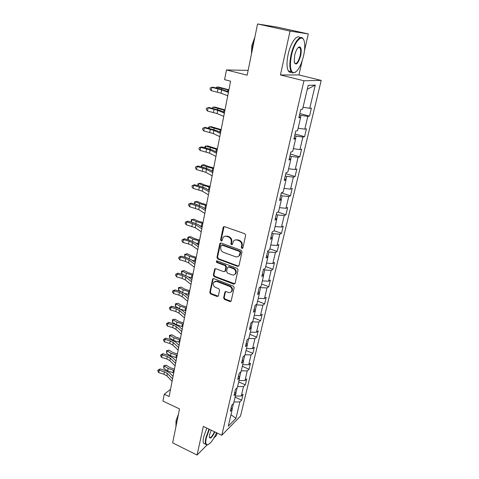 <?xml version="1.0" encoding="UTF-8"?>
<svg xmlns="http://www.w3.org/2000/svg" width="479" height="479" viewBox="0 0 479 479"><rect width="100%" height="100%" fill="white"/><g stroke="black" fill="none" stroke-linecap="round" stroke-linejoin="round"><path stroke-width="0.72" d="M241.907 248.481L242.883 247.942L245.649 235.321L244.775 233.728L224.519 226.651L223.406 226.938L223.166 227.447L220.585 239.949L221.184 241.039L221.969 240.835L223.19 237.327C224.154 236.261 225.352 235.949 226.783 236.392L228.453 236.985C230.567 237.979 231.489 239.662 231.219 242.021L230.878 243.637L231.483 244.739L232.285 244.524L233.483 241.075C234.465 239.955 235.692 239.626 237.177 240.081L238.865 240.68C241.009 241.691 241.937 243.38 241.656 245.751L241.302 247.374L241.907 248.481M234.866 240.069L237.74 239.811L239.422 240.404C241.56 241.41 242.488 243.098 242.206 245.47L241.853 247.086L242.745 248.242M224.076 226.591L221.16 239.674L221.987 240.811M224.585 236.357L227.357 236.129L229.022 236.716C231.129 237.71 232.052 239.386 231.782 241.745L231.441 243.356L232.303 244.506M299.004 47.649L298.932 47.008M223.615 297.872L224.453 299.405L229.926 301.566L231.094 301.267L234.159 287.663L233.309 286.113L213.76 278.604L212.658 278.88L209.754 292.418L210.586 293.938L217.089 296.501L218.394 295.818L219.58 290.214L218.741 288.681L215.49 287.418C213.263 286.083 212.688 284.34 213.766 282.185L216.742 281.442L229.597 286.394C231.824 287.699 232.423 289.43 231.399 291.591C230.603 292.561 229.567 292.831 228.291 292.4L226.148 291.561L224.998 291.855L223.615 297.872L224.178 297.513L225.016 299.046L231.1 301.255M304.458 50.792L308.314 33.931L290.04 31.099L257.558 23.95L247.17 75.179L226.447 69.946L224.585 79.652L230.591 81.202L169.117 396.522L164.249 394.235L162.944 401.055L179.529 408.934L172.65 442.871L197.073 455.05L207.036 444.985M290.04 31.099L280.425 74.958L303.955 80.777L221.801 435.255L203.347 426.418L197.073 455.05M237.632 266.354L239.003 265.611L242.021 251.852L241.153 250.272L221.124 243.057L220.011 243.344L219.783 243.823L216.969 257.451L217.819 259.001L237.632 266.354L238.764 266.09M238.051 269.934L235.093 283.418L233.746 284.131L214.167 276.64L213.329 275.108L214.706 268.964L215.813 268.689L223.741 271.677L225.076 270.952L225.884 267.126L225.034 265.576L216.748 262.48L216.304 261.079L217.083 260.881L237.195 268.372L238.051 269.934M213.879 438.063L216.562 435.351L217.101 433.004M257.558 23.95L277.557 27.183L308.314 33.931M303.955 80.777L321.205 80.406L240.518 416.065L221.801 435.255M235.081 397.169L241.667 400.145L243.069 394.289L241.278 396.019L243.542 386.523L245.326 384.835L246.751 378.871L244.967 380.53L247.266 370.86L249.05 369.237L250.499 363.16L248.721 364.753L251.062 354.897L252.846 353.352L254.319 347.161L252.547 348.676L254.936 338.635L256.708 337.162L258.217 330.857L256.445 332.3L258.876 322.062L260.648 320.673L262.181 314.242L260.414 315.601L262.899 305.171L264.659 303.86L266.222 297.309L264.462 298.585L266.995 287.945L268.755 286.723L270.348 280.047L268.593 281.233L271.174 270.384L272.922 269.252L274.551 262.444L272.802 263.54L275.437 252.475L277.179 251.433L278.838 244.488L277.096 245.493L279.784 234.207L281.52 233.261L283.209 226.178L281.478 227.082L284.221 215.562L285.945 214.724L287.669 207.491L285.951 208.293L288.747 196.54L290.46 195.809L292.22 188.427L290.514 189.121L293.364 177.122L295.07 176.5L296.866 168.967L295.172 169.548L298.082 157.298L299.776 156.795L301.614 149.107L299.926 149.568L302.902 137.06L304.578 136.671L306.458 128.821L304.782 129.156L307.817 116.385L309.488 116.122L311.404 108.104L309.739 108.314L315.266 85.082L308.177 85.364L302.584 109.218L300.806 109.446L298.86 117.78L300.638 117.505L299.112 116.69M241.667 400.145L239.877 401.905L235.967 418.347L228.285 426.172L232.207 409.425L230.315 411.287L231.716 405.27L233.614 403.438L235.884 393.762L233.992 395.546L235.423 389.415L237.315 387.655L239.626 377.793L237.734 379.512L239.195 373.261L241.081 371.572L243.44 361.525L241.554 363.166L243.039 356.789L244.925 355.184L247.326 344.94L245.446 346.497L246.96 340L248.841 338.473L251.289 328.025L249.415 329.504L250.96 322.876L252.834 321.433L255.331 310.781L253.463 312.17L255.038 305.41L256.912 304.057L259.456 293.19L257.588 294.489L259.199 287.592L261.067 286.328L263.666 275.245L261.803 276.449L263.444 269.414L265.306 268.246L267.959 256.936L266.102 258.037L267.779 250.858L269.629 249.793L272.335 238.249L270.491 239.249L272.204 231.914L274.048 230.956L276.808 219.166L274.97 220.065L276.718 212.574L278.55 211.724L281.377 199.689L279.544 200.473L281.335 192.827L283.155 192.091L286.035 179.799L284.221 180.463L286.047 172.65L287.855 172.033L290.801 159.483L288.993 160.022L290.861 152.041L292.663 151.55L295.669 138.718L293.872 139.132L295.777 130.977L297.567 130.617L300.638 117.505M235.776 393.57L237.117 387.834M235.339 396.085L241.278 396.019M237.572 386.553L243.542 386.523M235.884 393.762L234.842 391.9M239.518 377.614L240.889 371.746M238.979 380.542L244.967 380.53M241.254 370.836L247.266 370.86M239.626 377.793L238.56 375.985M243.326 361.346L244.733 355.346M242.691 364.711L248.721 364.753M245.008 354.819L251.062 354.897M243.44 361.525L242.344 359.765M247.212 344.766L248.649 338.629M246.469 348.58L252.547 348.676M248.805 338.503L254.936 338.635M247.326 344.94L246.206 343.233M251.176 327.858L252.379 321.786M250.325 332.145L256.445 332.3M252.577 321.864L258.876 322.062M251.289 328.025L250.14 326.379M255.211 310.62L256.552 304.907L256.02 304.698M254.253 315.386L260.414 315.601M256.552 304.907L262.899 305.171M255.331 310.781L254.157 309.195M259.337 293.034L260.606 287.622L259.678 287.268M258.259 298.303L264.462 298.585M260.606 287.622L266.995 287.945M259.456 293.19L258.247 291.669M263.54 275.096L264.731 269.988L263.426 269.509M262.342 280.886L268.593 281.233M264.731 269.988L271.174 270.384M263.666 275.245L262.426 273.784M267.827 256.792L268.947 252.008L267.623 251.535M266.504 263.127L272.802 263.54M268.947 252.008L275.437 252.475M267.959 256.936L266.683 255.547M272.204 238.111L273.246 233.662L271.904 233.201M270.749 245.008L277.096 245.493M273.246 233.662L279.784 234.207M272.335 238.249L271.036 236.925M276.67 219.041L277.634 214.945L276.275 214.496M275.084 226.525L281.478 227.082M277.634 214.945L284.221 215.562M276.808 219.166L275.473 217.927M281.233 199.575L282.107 195.845L280.73 195.402M279.508 207.658L285.951 208.293M282.107 195.845L288.747 196.54M281.377 199.689L279.999 198.528M285.897 179.691L286.676 176.344L285.28 175.913M284.017 188.409L290.514 189.121M286.676 176.344L293.364 177.122M286.035 179.799L284.628 178.715M290.651 159.381L291.346 156.435L289.927 156.016M288.627 168.758L295.172 169.548M291.346 156.435L298.082 157.298M290.801 159.483L289.352 158.483M295.519 138.629L296.106 136.102L294.675 135.701M293.334 148.688L299.926 149.568M296.106 136.102L302.902 137.06M295.669 138.718L294.178 137.814M300.483 117.421L300.974 115.331L299.519 114.942M298.136 128.192L304.782 129.156M300.974 115.331L307.817 116.385M303.045 107.254L309.739 108.314M307.249 89.322L315.266 85.082M248.146 70.377L226.447 69.946M280.425 74.958L298.938 74.958L302.099 61.126M298.938 74.958L321.205 80.406M170.518 389.343L164.249 394.235M232.105 409.234L233.423 403.623M230.968 414.724L235.967 418.347M233.956 401.989L239.877 401.905M232.207 409.425L231.195 407.515M299.848 113.547L309.488 116.122M295.07 134.006L304.578 136.671M290.388 154.046L299.776 156.795M285.807 173.673L295.07 176.5M281.317 192.905L290.46 195.809M277.844 212.053L285.945 214.724M274.096 230.728L281.52 233.261M269.851 248.846L277.179 251.433M220.609 243.003L217.55 257.157L218.4 258.702L238.189 266.037M265.689 266.611L272.922 269.252M261.6 284.035L268.755 286.723M257.594 301.123L264.659 303.86M253.666 317.888L260.648 320.673M249.81 334.342L256.708 337.162M246.026 350.484L252.846 353.352M242.308 366.333L249.05 369.237M238.662 381.895L245.326 384.835M240.165 252.577L239.554 251.469L221.993 245.122L221.208 245.326L220.705 247.344C220.448 249.667 221.364 251.331 223.448 252.331L235.399 256.702C236.913 257.181 238.165 256.846 239.147 255.69L240.165 252.577L240.715 252.283L240.111 251.176L239.554 251.469M221.723 245.074L222.567 244.847L240.111 251.176M238.416 256.379L239.698 255.391L240.344 253.978L239.793 254.271M240.715 252.283L240.344 253.978M215.311 268.623L213.903 274.784L214.748 276.317L234.896 283.849M224.849 271.419L225.639 270.635L226.453 266.815L225.603 265.264L217.328 262.175L216.748 262.48M216.843 260.833L217.328 262.175M232.046 274.814C233.315 275.227 234.357 274.952 235.165 273.982C236.243 271.773 235.65 270.006 233.375 268.689L228.764 266.971L227.423 267.701L226.603 271.527L227.459 273.078L232.046 274.814M234.686 274.473L235.716 273.659C236.8 271.449 236.201 269.683 233.932 268.372L233.375 268.689M228.22 266.911L229.327 266.653L233.932 268.372M224.998 291.855L225.561 291.507L224.178 297.513M230.992 292.022L231.95 291.238C232.98 289.082 232.381 287.352 230.154 286.053L229.597 286.394M214.766 281.424L217.316 281.113L230.154 286.053M212.658 278.88L213.233 278.55L210.335 292.07L211.167 293.591L218.22 296.214M228.914 89.801L218.963 87.124L216.903 87.004L228.842 90.178M216.029 87.926L216.903 87.004L216.7 88.082M227.753 95.764L221.011 93.165L211.233 90.663L211.85 87.37L210.299 87.914L210.053 89.232L211.233 90.663M228.405 92.417L221.645 89.854L211.85 87.37L212.694 87.148L218.783 88.567L228.531 91.752M303.548 55.989C304.758 50.529 305.045 45.942 304.41 42.236C302.979 32.662 294.531 40.775 291.537 55.145C289.669 64.94 290.19 70.784 293.1 72.67C297.082 72.7 300.567 67.144 303.548 55.989M295.525 72.197L292.609 72.994L291.136 71.611C289.466 68.269 289.424 62.749 290.993 55.043C293.597 42.649 300.608 33.71 303.249 39.038L303.524 39.583M300.644 55.786C298.154 63.803 296.016 65.91 294.232 62.114L294.639 55.366C296.148 49.702 297.896 46.882 299.884 46.912C301.363 47.936 301.614 50.894 300.644 55.786M294.495 63.06C296.417 64.551 298.291 62.096 300.117 55.69C300.872 52.115 300.86 49.517 300.082 47.9L299.393 47.253L298.303 47.439M251.876 51.977L252.667 46.068L254.265 40.2M251.421 54.217L251.822 45.583L254.888 37.123M291.573 72.239C290.256 72.742 289.184 72.305 288.346 70.934C286.652 67.587 286.586 62.072 288.142 54.378C290.579 42.757 297.04 33.859 299.974 37.763M209.377 429.304L206.269 438.093C205.461 441.979 205.677 444.195 206.928 444.746C209.664 444.662 212.88 440.662 216.58 432.753M207.94 444.698L206.485 444.925L205.778 444.32C205.15 443.207 205.156 441.135 205.808 438.111L208.982 429.118M214.82 431.914C212.173 437.381 210.347 439.177 209.341 437.309L209.551 434.848L211.233 430.196M209.347 437.363L209.395 437.447C210.622 438.213 212.299 436.303 214.442 431.729M175.811 427.274L176.194 423.741L177.392 419.472M175.979 424.999L176.003 420.909L178.493 414.048M204.946 443.919L203.605 443.261C202.964 442.141 202.97 440.069 203.611 437.046L206.784 428.064M224.992 109.913L215.167 107.134L213.119 107.086L224.902 110.38M212.203 108.254L213.119 107.086L212.868 108.41M221.148 129.623L211.449 126.743L209.407 126.767L221.041 130.174M208.455 128.162L208.622 127.264L209.407 126.767L209.113 128.324M223.729 116.403L217.107 113.571L207.449 111.002L208.048 107.769L206.527 108.266L208.904 107.464L220.358 110.565L224.525 112.314M224.364 113.128L217.729 110.326L208.048 107.769L208.904 107.464M207.449 111.002L206.287 109.559L206.527 108.266M219.789 136.617L213.281 133.557L203.743 130.929L204.329 127.761L202.827 128.204L205.192 127.372L216.508 130.563L220.597 132.449M220.412 133.407L213.891 130.384L204.329 127.761L205.192 127.372M203.743 130.929L202.593 129.468L202.827 128.204M217.382 148.939L207.802 145.963L205.766 146.059L217.262 149.568M204.778 147.676L205 146.496L205.766 146.059L205.431 147.837M213.694 167.878L208.718 166.584L204.228 164.812L202.198 164.974L206.694 166.752L213.556 168.584M201.312 166.836L201.449 165.351L202.198 164.974L201.821 166.967M210.071 186.451L205.15 185.139L200.719 183.289L198.701 183.517L203.132 185.367L209.922 187.223M197.917 185.624L197.971 183.84L198.701 183.517L198.282 185.72M208.593 190.037L209.341 190.181M215.927 156.417L209.539 153.148L200.108 150.448L200.683 147.346L199.204 147.748L201.551 146.873L207.443 148.34L212.736 150.155L216.753 152.172M216.538 153.268L210.131 150.035L200.683 147.346L201.551 146.873M200.108 150.448L198.977 148.987L199.204 147.748M212.143 175.811L205.862 172.338L196.546 169.584L197.114 166.542L195.654 166.896L197.989 165.991L203.809 167.47L209.036 169.356L212.987 171.5M212.748 172.727L206.449 169.291L197.114 166.542L197.989 165.991M196.546 169.584L195.432 168.111L195.654 166.896M208.437 194.821L202.264 191.157L193.055 188.343L193.612 185.361L192.175 185.666L194.492 184.732L200.252 186.229L205.407 188.175L209.293 190.444M209.03 191.798L202.839 188.163L193.612 185.361L194.492 184.732M193.055 188.343L191.953 186.858L192.175 185.666M204.808 213.448L198.737 209.598L189.63 206.73L190.175 203.809L188.762 204.072L191.061 203.114L196.761 204.617L201.851 206.629L205.671 209.018M205.383 210.491L199.3 206.671L190.175 203.809L191.061 203.114M189.63 206.73L188.546 205.24L188.762 204.072M201.246 231.716L195.276 227.687L186.277 224.765L186.81 221.903L185.415 222.124L187.702 221.136L193.342 222.651L198.366 224.723L202.12 227.22M201.815 228.812L195.827 224.813L186.81 221.903L187.702 221.136M186.277 224.765L185.205 223.268L185.415 222.124M197.755 249.625L191.881 245.428L188.576 243.991L182.984 242.458L183.505 239.644L182.134 239.829L184.403 238.811L189.983 240.338L194.947 242.47L198.641 245.074M198.312 246.781L192.426 242.608L189.109 241.177L183.505 239.644L184.403 238.811M182.984 242.458L181.924 240.955L182.134 239.829M194.33 267.192L188.552 262.827L185.289 261.354L179.751 259.81L180.266 257.049L178.912 257.199L181.17 256.157L186.69 257.69L191.594 259.881L195.228 262.588M194.875 264.396L189.085 260.061L185.81 258.594L180.266 257.049L181.17 256.157M179.751 259.81L178.709 258.301L178.912 257.199M190.971 284.418L185.289 279.898L182.062 278.395L176.583 276.838L177.086 274.132L175.757 274.245L177.996 273.174L183.463 274.718L188.301 276.964L191.875 279.766M191.504 281.682L185.81 277.185L182.577 275.682L177.086 274.132L177.996 273.174M176.583 276.838L175.553 275.323L175.757 274.245M187.678 301.321L182.086 296.657L178.895 295.112L173.476 293.549L173.967 290.891L172.656 290.969L174.877 289.879L180.29 291.43L185.074 293.723L188.594 296.621M188.199 298.633L182.595 293.992L179.403 292.453L173.967 290.891L174.877 289.879M173.476 293.549L172.458 292.028L172.656 290.969M184.445 317.906L178.936 313.098L175.787 311.524L170.422 309.955L170.907 307.344L169.608 307.386L171.823 306.273L177.182 307.835L181.906 310.176L185.367 313.164M184.954 315.272L179.439 310.482L176.284 308.913L170.907 307.344L171.823 306.273M170.422 309.955L169.416 308.428L169.608 307.386M181.266 334.186L175.853 329.241L172.739 327.636L167.422 326.055L167.901 323.493L166.62 323.505L168.818 322.367L174.122 323.942L178.793 326.325L182.2 329.402M181.775 331.6L176.344 326.672L173.224 325.073L167.901 323.493L168.818 322.367M167.422 326.055L166.435 324.528L166.62 323.505M178.152 350.167L172.817 345.084L169.746 343.455L164.483 341.868L164.95 339.354L163.686 339.33L165.872 338.174L171.123 339.755L175.739 342.186L179.092 345.341M178.649 347.622L173.302 342.569L170.219 340.94L164.95 339.354L165.872 338.174M164.483 341.868L163.501 340.335L163.686 339.33M175.092 365.854L169.841 360.651L166.806 358.987L161.591 357.394L162.052 354.927L160.806 354.873L162.974 353.7L168.177 355.28L172.739 357.753L176.044 360.992M175.583 363.357L170.314 358.172L167.273 356.514L162.052 354.927L162.974 353.7M161.591 357.394L160.627 355.861L160.806 354.873M172.093 381.26L166.92 375.931L163.914 374.243L158.753 372.644L159.202 370.219L157.974 370.141L160.13 368.944L165.285 370.536L169.788 373.051L173.045 376.362M172.572 378.811L167.387 373.5L164.375 371.818L159.202 370.219L160.13 368.944M158.753 372.644L157.795 371.111L157.974 370.141M206.521 204.659L201.653 203.336L197.282 201.419L195.27 201.701L199.641 203.623L206.353 205.503M194.582 204.042L194.558 201.97L195.27 201.701L194.815 204.102M204.204 208.102L205.79 208.401M203.036 222.519L198.222 221.178L193.911 219.196L191.905 219.538L196.222 221.532L202.862 223.436M191.307 222.1L191.211 219.759L191.905 219.538L191.414 222.13M200.006 225.819L202.306 226.274M199.623 240.039L194.857 238.692L190.6 236.644L188.6 237.045L192.863 239.099L199.432 241.021M188.079 239.817L187.714 238.32L187.924 237.213L188.6 237.045L188.085 239.817M195.977 243.194L198.887 243.811M196.27 257.235L191.552 255.876L187.355 253.768L185.361 254.217L189.564 256.337L196.067 258.277M184.696 254.337L185.361 254.217L184.852 256.942L184.696 254.337L187.355 253.768M184.852 256.942L185.9 257.474M192.085 260.247L195.534 261.013M192.983 274.108L188.313 272.737L184.164 270.569L182.182 271.072L186.331 273.252L192.768 275.209M181.535 271.15L182.182 271.072L181.679 273.748L181.535 271.15L184.164 270.569M181.679 273.748L183.601 274.76M188.319 276.976L192.241 277.898M189.75 290.675L185.128 289.292L181.038 287.071L179.062 287.622L183.158 289.855L189.528 291.831M178.428 287.651L179.062 287.622L178.565 290.244L178.428 287.651L181.038 287.071M178.565 290.244L181.349 291.771M184.589 293.358L189.013 294.465M186.582 306.937L182.008 305.542L177.966 303.267L175.997 303.866L180.044 306.153L186.343 308.147M175.374 303.854L175.997 303.866L175.512 306.44L175.374 303.854L177.966 303.267M175.512 306.44L179.362 308.632M180.655 309.29L185.84 310.733M183.469 322.9L178.936 321.499L174.949 319.17L172.991 319.816L176.985 322.157L183.223 324.169M172.38 319.762L172.991 319.816L172.512 322.349L172.38 319.762L174.949 319.17M172.512 322.349L176.5 324.696L182.727 326.708M180.409 338.581L175.925 337.174L171.985 334.797L170.033 335.486L173.979 337.875L180.152 339.898M169.434 335.39L170.033 335.486L169.566 337.97L169.434 335.39L171.985 334.797M169.566 337.97L173.5 340.365L179.667 342.395M177.41 353.981L172.967 352.568L169.075 350.143L167.129 350.873L171.027 353.31L177.14 355.352M166.548 350.742L167.129 350.873L166.668 353.316L166.548 350.742L169.075 350.143M166.668 353.316L170.56 355.759L176.667 357.801M174.458 369.111L170.063 367.686L166.213 365.22L164.279 365.992L168.129 368.471L174.182 370.524M163.704 365.824L164.279 365.992L163.824 368.393L163.704 365.824L166.213 365.22M163.824 368.393L167.668 370.878L173.715 372.931M242.206 245.47L241.656 245.751M239.422 240.404L238.865 240.68M237.74 239.811L237.177 240.081M231.441 243.356L230.878 243.637M231.782 241.745L231.219 242.021M229.022 236.716L228.453 236.985M227.357 236.129L226.783 236.392M221.16 239.674L220.585 239.949M223.741 227.196L223.166 227.447M241.853 247.086L241.302 247.374M218.4 258.702L217.819 259.001M217.55 257.157L216.969 257.451M220.364 243.548L219.783 243.823M222.567 244.847L221.993 245.122M234.297 283.79L233.746 284.131M214.748 276.317L214.167 276.64M213.903 274.784L213.329 275.108M215.083 269.096L214.502 269.414M225.639 270.635L225.076 270.952M226.453 266.815L225.884 267.126M225.603 265.264L225.034 265.576M229.327 266.653L228.764 266.971M225.381 291.909L224.819 292.256M217.316 281.113L216.742 281.442M217.658 296.148L217.089 296.501M211.167 293.591L210.586 293.938M210.335 292.07L209.754 292.418M213.041 278.982L212.46 279.311M230.483 301.201L229.926 301.566M225.016 299.046L224.453 299.405M221.657 88.459L221.508 89.262M227.914 89.992L227.639 91.417M221.011 93.165L221.645 89.854M217.334 92.094L217.963 88.795M217.801 108.625L217.616 109.613M223.986 110.2L223.645 111.942M214.023 128.39L213.802 129.552M220.136 129.995L219.735 132.048M217.107 113.571L217.729 110.326M213.484 112.445L214.095 109.212M213.281 133.557L213.891 130.384M209.706 132.39L210.305 129.216M210.323 147.76L210.065 149.095M216.364 149.4L215.903 151.747M206.694 166.752L206.407 168.243M212.664 168.416L212.149 171.051M203.132 185.367L202.821 187.014M209.036 187.061L208.473 189.965M209.539 153.148L210.131 150.035M206.006 151.927L206.599 148.819M205.862 172.338L206.449 169.291M202.383 171.075L202.958 168.027M202.264 191.157L202.839 188.163M198.827 189.84L199.396 186.858M198.737 209.598L199.3 206.671M195.342 208.245L195.899 205.323M195.276 227.687L195.827 224.813M191.929 226.292L192.468 223.424M191.881 245.428L192.426 242.608M188.576 243.991L189.109 241.177M188.552 262.827L189.085 260.061M185.289 261.354L185.81 258.594M185.289 279.898L185.81 277.185M182.062 278.395L182.577 275.682M182.086 296.657L182.595 293.992M178.895 295.112L179.403 292.453M178.936 313.098L179.439 310.482M175.787 311.524L176.284 308.913M175.853 329.241L176.344 326.672M172.739 327.636L173.224 325.073M172.817 345.084L173.302 342.569M169.746 343.455L170.219 340.94M169.841 360.651L170.314 358.172M166.806 358.987L167.273 356.514M166.92 375.931L167.387 373.5M163.914 374.243L164.375 371.818M199.641 203.623L199.3 205.419M205.485 205.341L204.916 208.239M196.222 221.532L195.851 223.465M201.994 223.274L201.443 226.118M192.863 239.099L192.468 241.171M198.575 240.865L198.031 243.655M189.564 256.337L189.145 258.534M195.216 258.127L194.684 260.863M186.331 273.252L185.888 275.581M191.923 275.06L191.402 277.748M183.158 289.855L182.691 292.304M188.69 291.687L188.181 294.322M180.044 306.153L179.553 308.716M185.517 308.003L185.014 310.59M176.985 322.157L176.5 324.696M182.403 324.026L181.906 326.57M173.979 337.875L173.5 340.365M179.344 339.761L178.859 342.257M171.027 353.31L170.56 355.759M176.338 355.214L175.859 357.663M168.129 368.471L167.668 370.878M173.386 370.393L172.913 372.8M223.98 226.687L223.406 226.938M220.585 243.069L220.011 243.344M239.698 255.391L239.147 255.69M215.287 268.653L214.706 268.964M225.441 271.066L224.879 271.383M216.771 260.833L216.304 261.079M235.716 273.659L235.165 273.982M231.95 291.238L231.399 291.591M288.346 70.934L291.136 71.611M300.082 47.9L298.261 47.481M299.393 47.253L299.884 46.912M293.1 72.67L292.609 72.994M203.605 443.261L205.778 444.32M206.928 444.746L206.485 444.925"/></g></svg>

